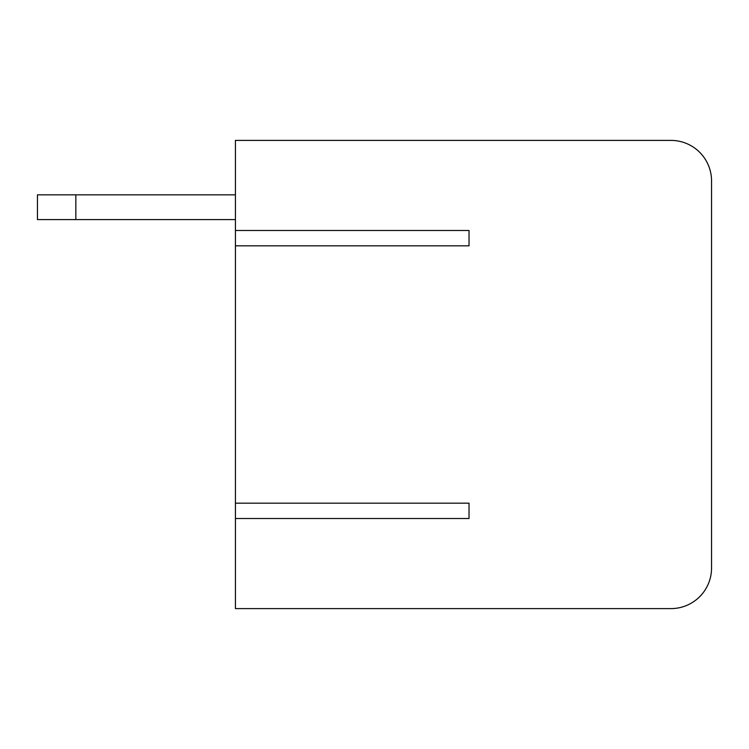 <?xml version="1.0" encoding="UTF-8"?>
<svg xmlns="http://www.w3.org/2000/svg" width="749" height="749" viewBox="0 0 749 749"><rect width="100%" height="100%" fill="white"/><g stroke="black" fill="none" stroke-linecap="round" stroke-linejoin="round"><path stroke-width="1.12" d="M469.033 518.505L469.033 503.178L235.42 503.178L235.42 245.822L469.033 245.822L469.033 230.495L235.42 230.495L235.42 140.4L670.973 140.4A40.577 40.577 0 0 1 711.55 180.977L711.55 568.023A40.577 40.577 0 0 1 670.973 608.6L235.42 608.6L235.42 518.505L469.033 518.505L469.033 503.178M235.42 230.495L235.42 245.822M235.42 503.178L235.42 518.505M235.42 140.4L670.973 140.4L235.42 140.4M75.846 194.843L75.846 219.588L37.45 219.588L37.45 194.843L235.42 194.843M75.846 219.588L235.42 219.588M469.033 230.495L469.033 245.822"/></g></svg>
